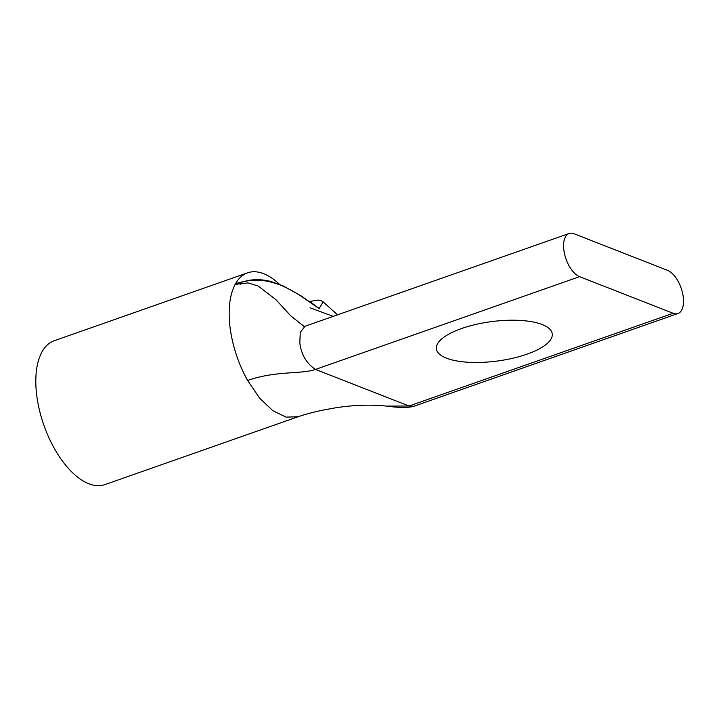 <?xml version="1.0" encoding="UTF-8"?>
<svg xmlns="http://www.w3.org/2000/svg" width="719" height="719" viewBox="0 0 719 719"><rect width="100%" height="100%" fill="white"/><g stroke="black" fill="none" stroke-linecap="round" stroke-linejoin="round"><path stroke-width="1.08" d="M247.606 272.816L54.267 340.725A76.259 37.828 70.6 0 0 36.804 395.962A76.259 37.828 70.6 0 0 104.812 484.633L298.151 416.723L286.135 417.137L272.869 410.729L259.613 398.119L247.606 380.477C238.474 363.922 232.659 346.45 230.134 328.053C227.887 309.763 229.559 295.221 235.122 284.409A76.259 37.828 -109.4 0 1 247.606 272.816A76.259 37.828 -109.4 0 1 279.565 284.382M677.954 313.52A23.026 11.414 -109.4 0 0 682.412 292.444A23.026 11.414 -109.4 0 0 667.538 270.335L573.987 233.747A23.026 11.414 70.6 0 0 569.151 233.486A23.026 11.414 70.6 0 0 563.876 250.167A23.026 11.414 70.6 0 0 579.568 276.671L673.119 313.268A23.026 11.414 -109.4 0 0 677.954 313.52L413.856 406.28L409.048 406.01L315.497 369.422C306.573 363.58 301.342 354.746 299.805 342.909L300.29 332.295L305.108 326.228L303.903 326.309L290.871 315.947L275.817 299.58L258.076 285.964L248.001 282.909L235.122 284.409L237.953 282.935A5.752 2.768 72.2 0 0 237.009 283.816C250.428 278.478 265.176 279.017 281.255 285.434C286.935 287.798 293.541 291.375 301.072 296.156L319.137 308.649L301.378 296.03L282.989 285.838L271.503 281.65C263.963 279.601 256.413 279.161 248.855 280.338L237.953 282.935M527.045 354.152A58.419 19.916 -7.4 0 1 468.393 362.259A58.419 19.916 -7.4 0 1 436.37 348.868A58.419 19.916 -7.4 0 1 461.562 328.538A58.419 19.916 -7.4 0 1 520.223 320.422A58.419 19.916 -7.4 0 1 552.237 333.814A58.419 19.916 -7.4 0 1 527.045 354.152M337.517 314.841L323.128 301.845L319.137 308.649L316.063 306.123M309.646 301.558L315.102 305.422M247.606 380.477C276.15 370.456 301.225 374.437 315.497 369.422L579.568 276.671M298.457 416.616L298.151 416.723C305 414.378 312.945 412.239 321.977 410.324L334.515 407.997C352.526 405.067 369.827 404.429 386.409 406.082L409.048 406.01L673.119 313.268M310.042 307.777L333.176 316.369M240.73 284.4A5.752 2.768 72.2 0 0 239.265 283.115M413.856 406.28C408.185 407.862 399.036 407.799 386.409 406.082M569.151 233.486L305.081 326.237M323.119 301.845L321.034 300.596L318.247 300.048L309.556 301.495"/></g></svg>
